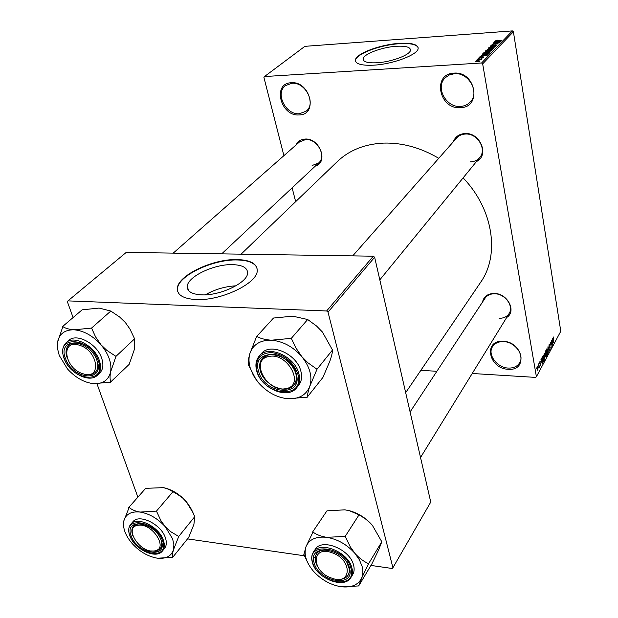 <?xml version="1.0" encoding="UTF-8"?>
<svg xmlns="http://www.w3.org/2000/svg" width="618" height="618" viewBox="0 0 618 618"><rect width="100%" height="100%" fill="white"/><g stroke="black" fill="none" stroke-linecap="round" stroke-linejoin="round"><path stroke-width="0.93" d="M291.232 82.742C310.321 80.896 318.394 115.002 299.143 114.933C280.533 116.624 272.02 83.237 291.232 82.742M299.344 113.758L306.149 111.178C316.47 103.577 305.416 81.738 291.858 83.275L285.524 85.601C274.778 93.102 285.725 115.118 299.344 113.758M503.098 341.329C523.199 341.692 528.313 371.24 508.212 369.263C488.599 368.822 482.99 339.815 503.098 341.329M508.351 368.065C513.581 368.235 517.359 366.459 519.676 362.735C524.721 354.879 514.701 341.739 503.508 341.615C498.479 341.499 494.817 343.191 492.515 346.683C487.177 354.523 497.065 367.81 508.351 368.065M453.96 73.125C475.906 71.062 482.241 107.702 460.286 107.679C438.942 109.556 432.013 73.743 453.96 73.125M460.456 106.42C464.412 106.196 467.687 104.705 470.275 101.962C480.008 92.484 468.761 72.151 454.469 73.704L449.433 74.894L445.284 77.713C434.933 87.076 446.011 107.787 460.456 106.42M201.476 294.848C220.023 295.929 247.625 282.712 247.586 273.117C247.617 267.864 242.673 265.037 232.77 264.635C214.554 263.863 187.656 276.47 187.262 286.335C187.076 291.433 191.819 294.268 201.476 294.848M196.037 299.56C220.665 301.051 257.374 283.43 257.235 270.784C257.235 263.793 250.653 260.054 237.49 259.568C213.442 258.61 177.969 275.18 177.351 288.289C177.065 295.002 183.299 298.764 196.037 299.56M257.065 268.266C255.041 263.059 248.552 260.294 237.606 259.969C213.565 259.004 178.092 275.574 177.474 288.699L177.69 291.518M396.153 46.296C405.516 45.778 410.306 47.038 410.506 50.089C410.576 54.763 391.696 61.985 377.08 62.758C367.834 63.183 363.183 61.908 363.121 58.919C363.268 54.152 381.739 47.161 396.153 46.296M373.797 65.168C393.202 64.164 418.286 54.554 418.147 48.389C417.845 44.341 411.488 42.673 399.058 43.384C380.024 44.558 355.644 53.758 355.404 60.085C355.458 64.017 361.592 65.717 373.797 65.168M418.147 47.748C416.656 44.388 410.321 43.051 399.128 43.731C380.093 44.898 355.721 54.098 355.481 60.433L355.481 61.167M482.488 302.109C483.763 296.501 487.679 293.62 494.245 293.45C507.556 293.249 516.887 311.457 506.69 317.474M499.159 318.278C503.647 318.347 506.961 316.771 509.101 313.55C514.176 306.25 505.045 293.681 494.67 293.782C490.352 293.759 487.139 295.257 485.014 298.27L410.089 411.928M296.107 144.913C297.868 141.275 300.881 139.328 305.145 139.058C319.753 137.845 328.822 162.41 315.319 166.103M312.129 165.516L318.656 162.967C326.86 156.23 317.204 138.532 305.748 139.529L299.552 141.877L173.241 253.125M453.264 141.862C455.227 136.748 459.12 133.975 464.937 133.534C480.279 132.267 489.672 155.512 476.455 161.553M470.514 161.854C474.338 161.707 477.405 160.278 479.707 157.575C487.239 149.363 477.42 133.071 465.424 134.044C461.824 134.222 458.904 135.535 456.663 137.999L352.716 255.883M241.082 254.168L337.312 161.584C349.394 150.112 364.906 143.948 383.832 143.082C402.465 142.627 420.773 147.71 438.757 158.308M264.473 76.555L481.576 62.982L512.384 30.9L304.883 46.342L264.473 76.555L263.925 77.459L283.909 155.659M292.129 187.833L295.659 201.653M537.328 366.242L538.108 367.331L537.784 370.306L537.204 369.054L537.328 366.242M538.68 363.84L539.468 367.254L539.027 368.073L538.68 363.84M539.939 361.43L540.534 361.893L540.016 361.978L539.993 363.214L540.456 362.967L540.781 363.523L540.387 365.477L540.039 364.89L540.626 363.902L539.746 363.345L539.939 361.43M542.805 356.223L543.276 355.365L544.118 360.433L543.346 361.661L542.635 359.908L542.805 356.223L543.214 356.246L542.789 359.622L543.338 360.974L543.863 360.132L543.214 356.246M545.385 351.464L545.872 350.568L546.714 355.613L545.98 356.81L545.153 353.844L545.385 351.464M547.903 346.822L549.34 350.723L548.081 347.254L548.243 352.77L547.903 346.822M551.202 340.734L552.175 345.462L550.708 342.944L551.21 347.254L550.391 342.233L551.859 344.744L551.202 340.734M553.427 337.003L553.612 342.789L553.195 336.995M482.666 63.863L536.393 376.725L560.789 331.256L513.396 31.727L482.666 63.863L481.576 62.982M552.484 338.37L552.832 344.234L551.534 340.132L552.067 341.082L552.6 340.109L552.484 338.37M549.139 344.458L549.402 344.172L549.927 345.207L549.224 345.076L549.047 346.513L550.229 347.37L549.773 349.827L549.302 348.931L549.912 348.985L550.066 347.64L548.892 346.814L549.139 344.458M547.27 348.931L547.71 350.375L547.301 354.4L546.513 352.669L546.691 348.969L547.27 348.931L546.729 348.907M544.69 353.705L545.13 355.149L544.713 359.205L543.925 357.474L544.103 353.743L544.69 353.705L544.141 353.674M541.94 357.814L542.31 363.801L540.943 359.661L541.507 360.618L541.94 357.814M539.143 362.982L539.267 363.716L539.143 362.982M538.023 365.037L538.147 365.771L538.023 365.037M536.486 367.888L536.609 368.614L536.486 367.888M420.858 370.313L436.872 371.302M472.229 373.488L535.69 377.405L536.393 376.725M476.2 60.541L477.32 60.27L476.2 60.541M477.629 59.073L478.741 58.803L477.629 59.073M481.213 55.396L487.154 55.396L479.931 56.709L482.218 56.184L482.928 55.45L481.213 55.396M485.478 51.889L490.499 51.92L486.358 53.14L483.794 52.754L485.509 52.09M488.776 48.505L493.774 48.528L489.665 49.734L487.108 49.355L488.807 48.698M490.337 45.956L493.094 45.145L491.047 45.925L491.719 46.265L495.628 45.021L496.895 45.284L494.323 46.219L496.045 45.531L495.412 45.222L491.534 46.466L490.337 45.956L490.406 46.389M494.67 41.591L500.495 41.553L493.45 42.835L495.682 42.325L496.354 41.638L494.67 41.591M496.161 40.402L497.768 40.17L496.401 40.881L501.461 40.549L497.057 41.043L495.342 40.873L496.208 40.649M493.033 43.268L499.452 42.634L493.427 44.04L498.239 43.893L491.998 44.334L498.015 42.92L493.033 43.268M488.83 47.586L495.868 46.35L489.665 47.424L494.477 47.795L488.83 47.586M485.617 50.877L486.242 50.236L492.531 49.811L489.78 51.132L486.853 51.387L485.617 50.877L485.694 51.333M482.318 54.26L482.913 53.65L489.247 53.225L488.243 54.152L484.744 54.847L482.318 54.26L482.403 54.755M478.579 58.022L480.565 57.404L479.228 57.992L479.661 58.231L482.527 57.304L483.485 57.528L481.576 58.277L482.411 57.513L478.641 58.378M477.034 59.683L481.878 59.173L480.928 59.436L481.538 59.591L481.067 59.861L477.034 59.683M475.234 61.452L478.224 60.703L480.14 60.989L477.104 61.9L475.288 61.8M328.027 312.121L392.917 567.749L430.754 502.086L374.639 257.266L328.027 312.121L326.621 310.97L373.326 256.2L374.639 257.266M187.532 538.888L304.504 555.806M313.759 557.15L315.242 557.359M370.962 565.424L392.106 568.483L392.917 567.749M373.326 256.2L126.234 252.399L67.949 300.881L67.416 301.839L73.086 317.567M96.972 383.763L137.876 497.158M67.949 300.881L326.621 310.97M463.098 177.907C493.419 209.216 500.016 255.157 480.565 282.403L405.678 392.669M512.384 30.9L513.396 31.727M235.921 285.817C225.052 286.412 214.863 289.409 205.346 294.817M499.753 41.846L497.011 41.653L496.501 42.356L496.354 41.638M496.47 42.209L499.73 41.715M487.293 49.579L487.216 49.154M492.925 48.776L490.916 48.358L487.872 49.247L492.986 49.116M489.124 51.132L488.977 50.243L486.343 50.83L486.242 50.236M491.596 50.073L489.711 50.197L489.186 50.8L491.596 50.073L491.696 50.637M488.645 51.008L488.977 50.243M487.077 51.364L488.583 50.653M486.281 51.402L487.046 51.178M483.979 52.986L483.909 52.553M489.649 52.175L487.625 51.75L484.566 52.646L489.703 52.515M483.021 54.253L482.913 53.65M488.305 53.488L483.454 53.805L482.936 54.423L484.96 54.631L487.532 54.168L488.305 53.488L488.398 54.06M488.011 54.26L487.942 53.859M483.06 56.223L482.928 55.45M485.261 55.55L483.6 55.473L483.029 56.06L485.261 55.55M481.005 59.853L480.928 59.436M479.39 61.182L478.015 60.912L475.845 61.499L479.444 61.483M552.731 342.503L552.639 340.788L552.214 341.576L552.816 343.585L552.731 342.503M552.237 340.765L552.639 340.788M549.456 349.533L550.012 349.564M546.915 354.114L547.548 354.145M547.448 353.558L547.556 350.661L546.969 349.371L546.675 352.399L547.448 353.558M546.304 355.597L546.714 355.613M545.686 356.493L546.219 356.524M546.459 355.319L546.204 353.813L545.725 355.682L545.949 356.146L546.459 355.319M545.107 353.535L545.578 354.075L546.204 353.813M545.794 353.797L545.81 351.449L545.308 353.542M545.408 351.426L545.81 351.449M544.327 358.911L544.968 358.942M544.867 358.355L544.976 355.435L544.388 354.145L544.087 357.196L544.867 358.355M543.716 360.41L544.118 360.433M542.867 360.951L543.253 360.974M542.202 362.04L542.102 360.286L541.662 361.113L542.295 363.137L542.202 362.04M541.692 360.263L542.102 360.286M539.769 363.469L540.781 363.523M540.132 365.23L540.595 365.253M539.815 363.647L540.526 363.685L539.815 363.654M537.482 370.066L537.984 370.097M537.899 369.556L537.529 366.659L537.366 368.714L537.899 369.556M62.526 326.59L82.148 309.819L99.096 308.073L110.807 311.047L119.676 317.042L125.377 322.557L129.934 329L134.608 338.819L134.446 349.247L129.162 364.381L110.792 381.87C109.88 379.637 109.819 376.339 110.599 371.982L115.952 356.377L106.891 350.414L101.004 344.798L95.635 336.988L91.541 328.081L74.09 329.803C69.201 329.433 65.462 328.367 62.874 326.605L57.544 342.225C59.235 333.844 64.751 329.703 74.09 329.803C83.762 330.669 92.731 335.667 101.004 344.798C108.768 354.261 111.966 363.322 110.599 371.982C108.529 380.186 102.858 384.072 93.596 383.654L110.73 382.171M93.596 383.654C84.141 382.588 75.419 377.668 67.439 368.892L59.243 355.42L57.505 348.56L57.544 342.225M65.531 358.54C56.562 336.779 89.78 338.571 97.003 360.642C105.4 382.527 72.63 379.931 65.531 358.54M81.337 344.118C76.114 342.21 71.966 342.511 68.884 345.029C65.964 347.834 65.284 351.874 66.86 357.127C65.284 351.874 65.964 347.834 68.884 345.029C71.618 342.751 75.303 342.287 79.938 343.623L81.337 344.118M97.374 375.257L99.707 373.056C103.121 369.579 103.77 364.628 101.661 358.193C97.057 343.662 76.4 332.677 68.629 340.503L66.203 342.627C73.975 334.801 94.678 345.825 99.305 360.379C101.429 366.822 100.78 371.781 97.374 375.257C89.463 383.546 68.946 372.901 64.033 358.378M110.807 311.047L91.541 328.081M134.608 338.819L115.952 356.377M82.65 373.635C87.903 375.52 92.059 375.141 95.126 372.499C97.907 369.695 98.517 365.694 96.956 360.495C98.517 365.694 97.907 369.695 95.126 372.499C92.329 374.948 88.536 375.45 83.739 374.014L82.65 373.635M115.89 356.694L115.666 356.045M91.835 328.421L91.194 328.065M62.874 326.605L62.48 326.907M110.383 382.148L110.792 381.87M79.343 345.223C60.155 338.772 64.264 368.537 82.928 373.72C101.947 380.572 98.548 350.591 79.343 345.223M138.278 525.269C123.082 526.551 139.436 553.172 153.897 550.986C169.378 550.128 152.97 522.836 138.278 525.269M155.01 551.109L151.487 550.978C155.396 551.557 158.301 550.746 160.201 548.56L155.01 551.109M132.6 535.095C131.356 531.349 131.642 528.344 133.473 526.096L138.362 523.693L141.653 523.74C138.007 523.307 135.28 524.087 133.473 526.096C131.595 528.421 131.34 531.526 132.708 535.404M161.105 540.093C162.163 543.608 161.862 546.428 160.201 548.56C161.862 546.428 162.163 543.608 161.105 540.093M285.848 388.606C305.624 385.841 287.586 351.727 268.652 356.563C249.263 359.962 267.285 393.04 285.848 388.606M264.558 378.803C258.896 370.908 258.169 364.079 262.38 358.332L268.691 354.786C283.901 350.599 303.786 374.624 293.867 385.045L287.007 388.946C282.658 389.688 278.085 388.784 273.303 386.227M331.518 578.062C352.013 586.096 352.785 559.445 331.851 552.693C311.093 544.991 311.163 571.526 331.518 578.062M346.876 562.488C349.726 567.386 350.151 571.596 348.158 575.126C345.848 578.533 341.924 579.893 336.393 579.197C341.924 579.893 345.848 578.533 348.158 575.126L349.286 572.036L349.317 569.047L346.876 562.488M317.582 566.528C314.771 561.607 314.415 557.382 316.524 553.859C318.865 550.584 322.781 549.302 328.266 550.005C322.781 549.302 318.865 550.584 316.524 553.859L315.404 556.509L315.188 559.591L315.682 562.256L317.582 566.528M165.23 526.69L172.607 538.826L173.89 544.697L173.426 549.881L178.726 536.478L170.568 531.596L165.23 526.69L160.919 520.634L156.454 511.117L140.101 512.067C135.435 511.302 131.773 509.765 129.139 507.455L123.832 520.874C125.763 514.114 131.186 511.179 140.101 512.067C149.301 513.604 157.675 518.479 165.23 526.69M178.648 536.733L178.455 536.177M161.221 540.402C168.451 559.128 137.227 554.222 131.232 535.991C123.484 517.305 155.133 521.646 161.221 540.402M165.385 537.768C161.174 524.164 139.011 513.388 132.855 521.816L130.769 524.218C136.926 515.791 159.127 526.606 163.368 540.232C164.867 544.667 164.581 548.22 162.519 550.901L164.519 548.436C166.59 545.756 166.875 542.202 165.385 537.768M128.814 507.417L145.678 488.336L163.515 487.641L168.559 489.263L177.196 494.122L182.766 498.108L187.671 503.346L191.534 509.556L194.74 516.663L178.726 536.478M172.978 491.727L156.454 511.117M194.74 516.663L193.921 524.358L188.706 537.421L172.901 557.065C172.337 555.76 172.507 553.365 173.426 549.881C171.163 556.47 165.609 559.205 156.771 558.085C147.772 556.401 139.614 551.604 132.306 543.693C125.369 535.559 122.549 527.95 123.832 520.874M157.667 558.208L172.831 557.312M164.002 487.749C172.275 489.719 179.66 494.3 186.157 501.484L193.017 512.716M153.256 551.156L158.803 551.426M172.507 557.258L172.901 557.065M156.717 511.418L156.115 511.071M129.139 507.455L128.753 507.672M256.594 336.571L273.504 318.038L292.77 316.169L307.664 319.506L316.547 326.018L322.426 332.02L332.561 350.128C332.407 352.724 331.526 356.362 329.919 361.028L322.905 377.443L307.432 396.856C307.447 394.493 308.243 390.955 309.819 386.242L317.011 369.263L307.918 362.789L301.839 356.663L296.03 348.119L291.31 338.355L271.372 340.201C265.477 339.769 260.688 338.564 257.003 336.594L256.594 336.571L249.873 353.589C248.536 358.332 248.003 361.97 248.274 364.52L256.153 379.784M287.81 398.741C276.586 397.505 266.752 392.113 258.309 382.557L253.388 375.435L250.213 367.911C248.722 362.751 248.606 357.984 249.873 353.589C252.978 344.504 260.147 340.039 271.372 340.201C282.913 341.198 293.063 346.683 301.839 356.663C309.958 366.999 312.615 376.856 309.819 386.242C306.234 395.111 298.896 399.274 287.81 398.741L307.316 397.181M248.274 364.52L248.482 365.215M258.633 371.418C250.661 347.749 290.46 349.904 296.261 373.929C303.461 397.729 264.373 394.632 258.633 371.418M295.728 373.141C292.399 358.556 269.796 348.629 262.38 358.332C259.653 361.607 258.973 365.763 260.34 370.792C263.901 385.393 286.551 395.134 293.867 385.045C296.331 381.893 296.957 377.922 295.728 373.141M296.679 387.725L298.664 385.277C301.561 381.553 302.295 376.864 300.866 371.217C296.964 353.936 270.182 342.163 261.36 353.635L259.266 355.991C268.088 344.512 294.94 356.331 298.865 373.651C300.309 379.297 299.575 383.994 296.679 387.725C287.841 399.877 261.113 388.498 256.771 371.179M272.986 394.315L273.565 394.608M307.664 319.506L291.31 338.355M332.677 349.788L317.011 369.263M316.887 369.61L316.702 368.9M291.619 338.726L290.885 338.332M257.003 336.594L256.485 336.918M306.899 397.15L307.432 396.856M312.592 532.036L326.953 510.839L344.859 509.835L349.34 510.692L359.05 514.825L365.153 518.656L369.749 522.488L372.345 525.277L381.808 541.762L378.679 549.796L371.936 563.794L358.672 585.941L361.607 578.224C358 585.2 350.985 588.012 340.557 586.667C330.02 584.721 320.896 579.483 313.202 570.939C305.987 562.171 303.616 554.022 306.08 546.49C309.27 539.305 316.153 536.254 326.713 537.336C337.528 539.12 346.922 544.458 354.894 553.349L359.398 559.815L362.109 566.42C363.268 570.862 363.098 574.794 361.607 578.224L368.398 564.103L368.235 563.508C363.477 561.36 359.027 557.977 354.894 553.349L350.267 546.775L345.192 536.401L326.713 537.336C321.167 536.439 316.586 534.694 312.971 532.09L306.08 546.49L303.847 554.516L308.444 564.11M368.398 564.103L368.235 563.508M349.487 568.096C355.628 588.181 318.888 582.403 314.137 562.898C307.331 542.859 344.697 547.973 349.487 568.096M353.589 565.176C350.097 549.232 321.623 537.722 315.188 549.433L313.419 552.106C319.846 540.387 348.382 551.951 351.897 567.919C352.863 571.588 352.561 574.74 350.993 577.366L352.677 574.616C354.238 571.982 354.547 568.838 353.589 565.176M359.05 514.825L345.192 536.401M381.808 541.762L368.513 563.832M341.947 586.853L358.672 585.941M349.116 510.63C358.201 513.071 365.941 517.961 372.345 525.277M303.948 554.246L304.118 554.833M358.286 585.879L358.788 585.679M345.477 536.733L344.798 536.354M312.971 532.09L312.484 532.307M491.318 50.83L491.248 50.429M549.016 347.308L549.641 347.339M545.261 354.323L545.91 354.361M542.959 361.221L543.678 361.26M539.862 363.793L540.302 363.817M64.257 358.455C71.927 381.576 107.385 384.419 98.324 360.727C90.498 336.818 54.523 334.902 64.257 358.455M162.472 540.588C155.875 520.263 121.607 515.59 130.012 535.814C136.501 555.52 170.274 560.85 162.472 540.588M257.111 371.318C263.314 396.408 305.593 399.8 297.837 374.029C293.148 361.754 284.411 354.593 271.619 352.546C259.699 353.164 254.863 359.421 257.111 371.318M256.825 370.854C255.188 364.852 255.999 359.9 259.266 355.991C255.937 359.985 255.095 364.999 256.733 371.047M312.407 562.117C311.31 558.216 311.65 554.871 313.419 552.106C311.596 554.964 311.233 558.378 312.329 562.349M350.962 568.313C345.779 546.513 305.307 540.997 312.708 562.689C317.845 583.778 357.583 590.051 350.962 568.313M363.121 58.919L363.399 60.224M177.474 288.699L177.351 288.289M188.575 290.576L187.262 286.335M496.138 45.392L496.208 45.832M493.01 48.621L493.087 49.069M487.872 49.247L487.95 49.734M489.734 52.02L489.811 52.476M484.566 52.646L484.643 53.14M482.789 57.621L482.859 58.015M475.845 61.499L475.914 61.916M549.41 344.875L548.977 344.852M547.169 353.743L546.752 353.72M546.969 349.371L546.544 349.348M544.582 358.54L544.164 358.517M544.388 354.145L543.948 354.122M537.776 369.68L537.336 369.657M66.203 342.627C62.41 346.319 61.669 351.534 63.986 358.27M318.656 162.967L221.684 253.867M160.201 548.56L161.978 546.374L160.201 548.56M379.815 279.846L479.707 157.575M509.101 313.55L420.534 457.498M130.769 524.218C128.436 527.108 128.096 530.885 129.741 535.567M129.795 535.706C134.33 549.278 156.161 559.754 162.519 550.901M312.376 562.504C316.308 578.44 344.458 589.642 350.993 577.366"/></g></svg>
